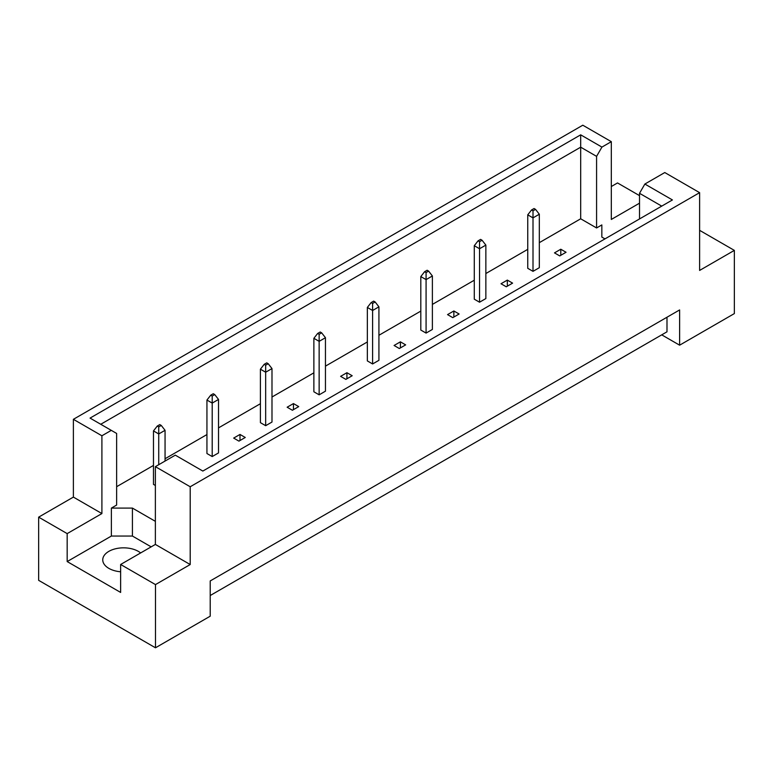 <?xml version="1.0" encoding="UTF-8"?>
<svg xmlns="http://www.w3.org/2000/svg" width="773" height="773" viewBox="0 0 773 773"><rect width="100%" height="100%" fill="white"/><g stroke="black" fill="none" stroke-linecap="round" stroke-linejoin="round"><path stroke-width="1.16" d="M120.636 571.778A20.842 12.03 180 0 1 108.848 568.368A20.842 12.03 180 0 1 102.751 559.865A20.842 12.03 180 0 1 115.612 548.753A20.842 12.03 180 0 1 138.319 551.362A20.842 12.03 180 0 1 140.628 552.937M639.522 218.943L639.522 193.298L644.866 184.042L664.78 172.543L699.613 192.661L699.613 270.434L734.35 250.384L699.613 230.335M533.003 271.352L533.003 217.88L527.746 214.836L527.746 268.308L533.003 271.352L539.322 267.7L539.322 214.227L533.003 217.88L533.003 210.826L535.534 209.367L534.056 208.517L531.534 209.976L533.003 210.826M559.739 255.911L566.058 252.269L560.792 249.235L554.483 252.877L559.739 255.911M539.322 242.664L580.687 218.788L596.582 227.967L601.838 224.924L601.838 237.079L604.979 238.886M116.636 486.7L153.479 465.433M165.055 458.747L206.942 434.561M218.517 427.884L260.414 403.699M271.99 397.013L313.877 372.828M325.452 366.141L367.349 341.956M378.925 335.279L420.812 311.094M432.387 304.407L474.274 280.222M485.859 273.536L527.746 249.35M155.373 521.34L132.425 508.093L111.38 508.093L116.636 505.049L116.636 433.45L90.055 418.096L580.687 134.831L601.925 147.092L611.317 141.672L582.794 125.207L73.387 419.314L101.901 435.779L111.293 430.358M501.01 283.749L506.276 286.783L512.586 283.14L507.33 280.097L501.01 283.749M479.54 302.214L479.54 248.742L474.274 245.708L474.274 299.18L479.54 302.214L485.859 298.571L485.859 245.099L479.54 248.742L479.54 241.698L482.062 240.239L480.593 239.388L478.072 240.847L479.54 241.698M447.548 314.611L452.804 317.655L459.123 314.002L453.857 310.968L447.548 314.611M426.078 333.086L426.078 279.613L420.812 276.579L420.812 330.052L426.078 333.086L432.387 329.443L432.387 275.971L426.078 279.613L426.078 272.56L428.6 271.11L427.131 270.25L424.599 271.709L426.078 272.56M394.075 345.483L399.341 348.526L405.651 344.874L400.395 341.84L394.075 345.483M372.605 363.957L372.605 310.485L367.349 307.441L367.349 360.914L372.605 363.957L378.925 360.315L378.925 306.833L372.605 310.485L372.605 303.431L375.137 301.972L373.659 301.122L371.137 302.581L372.605 303.431M340.613 376.354L345.869 379.388L352.188 375.746L346.922 372.702L340.613 376.354M319.143 394.829L319.143 341.347L313.877 338.313L313.877 391.785L319.143 394.829L325.452 391.177L325.452 337.704L319.143 341.347L319.143 334.303L321.665 332.844L320.196 331.994L317.664 333.453L319.143 334.303M287.141 407.216L292.407 410.26L298.726 406.617L293.46 403.574L287.141 407.216M265.67 425.691L265.67 372.219L260.414 369.185L260.414 422.657L265.67 425.691L271.99 422.048L271.99 368.576L265.67 372.219L265.67 365.175L268.202 363.716L266.724 362.866L264.202 364.325L265.67 365.175M233.678 438.088L238.944 441.132L245.254 437.479L239.997 434.445L233.678 438.088M212.208 456.563L212.208 403.091L206.942 400.047L206.942 453.529L212.208 456.563L218.517 452.92L218.517 399.438L212.208 403.091L212.208 396.037L214.73 394.578L213.261 393.728L210.729 395.187L212.208 396.037M161.267 425.45L159.789 424.599L157.267 426.058L158.736 426.909L161.267 425.45L165.055 430.31L158.736 433.953L153.479 430.919L153.479 484.391L155.373 485.483M38.65 517.147L67.174 533.612L101.901 513.562L73.387 497.097L38.65 517.147L38.65 580.339L155.479 647.793L210.208 616.197L210.208 580.948L679.622 309.934L679.622 345.183L734.35 313.587L734.35 250.384M639.522 203.173L611.317 219.455L611.317 141.672M639.522 195.637L617.521 182.94L611.317 186.525M644.866 184.042L672.423 199.946L202.835 471.057L175.287 455.152L155.373 466.65L190.206 486.758L699.613 192.661M151.16 546.859L132.425 536.047L111.38 536.047L67.174 561.565L120.636 592.437L120.636 564.483L155.479 584.591L190.206 564.541L155.373 544.434L155.373 466.65M190.206 564.541L190.206 486.758M101.901 513.562L101.901 435.779M73.387 497.097L73.387 419.314M67.174 561.565L67.174 533.612M155.479 584.591L155.479 647.793M661.727 334.854L679.622 345.183M120.636 564.483L155.373 544.434M666.993 317.23L666.993 331.81L210.208 595.529M580.687 218.788L580.687 147.179L100.751 424.271M596.582 227.967L596.582 156.359L580.687 147.179L580.687 134.831M601.925 147.092L596.582 156.359M601.838 237.079L601.838 224.924M661.727 206.12L639.522 193.298M111.38 536.047L111.38 508.093M132.425 536.047L132.425 508.093M560.792 249.235L560.792 255.312M507.33 280.097L507.33 286.174M453.857 310.968L453.857 317.046M400.395 341.84L400.395 347.918M346.922 372.702L346.922 378.78M293.46 403.574L293.46 409.651M239.997 434.445L239.997 440.523M527.746 214.836L531.534 209.976M535.534 209.367L539.322 214.227M474.274 245.708L478.072 240.847M482.062 240.239L485.859 245.099M420.812 276.579L424.599 271.709M428.6 271.11L432.387 275.971M367.349 307.441L371.137 302.581M375.137 301.972L378.925 306.833M313.877 338.313L317.664 333.453M321.665 332.844L325.452 337.704M260.414 369.185L264.202 364.325M268.202 363.716L271.99 368.576M206.942 400.047L210.729 395.187M214.73 394.578L218.517 399.438M158.736 464.708L158.736 426.909M153.479 430.919L157.267 426.058M165.055 461.056L165.055 430.31"/></g></svg>
